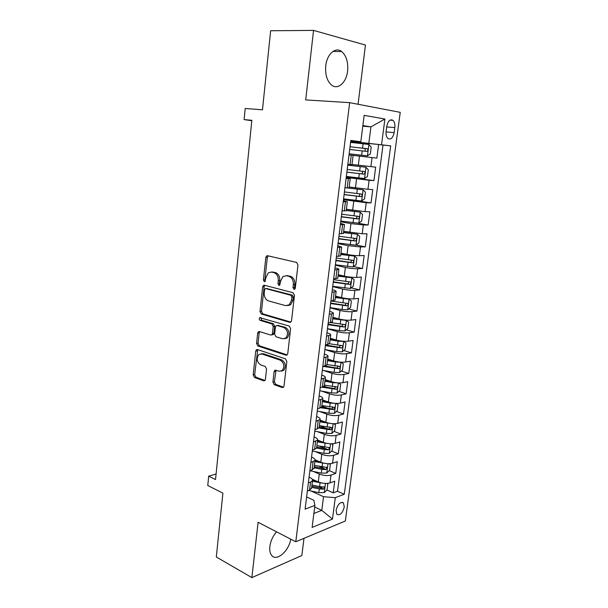 <?xml version="1.0" encoding="UTF-8"?>
<svg xmlns="http://www.w3.org/2000/svg" width="608" height="608" viewBox="0 0 608 608"><rect width="100%" height="100%" fill="white"/><g stroke="black" fill="none" stroke-linecap="round" stroke-linejoin="round"><path stroke-width="0.91" d="M293.968 289.347L294.774 289.165L295.298 288.124L297.966 264.966L296.56 262.39L267.604 255.74L266.616 255.953L265.818 257.503L263.401 279.946L264.32 281.694L265.035 281.542L265.878 277.605L268.333 272.779L271.609 272.08L273.972 272.658C276.997 273.828 278.441 276.526 278.297 280.752L277.97 283.685L278.912 285.464L279.672 285.296L280.531 281.314L282.986 276.496L286.452 275.728L288.891 276.328C292.015 277.522 293.497 280.273 293.337 284.559L292.995 287.538L293.968 289.347M276.549 531.818C272.855 536.112 270.621 541.021 269.846 546.539C269.435 550.453 270.043 553.417 271.677 555.438C276.541 561.898 288.975 551.023 290.746 539.159M347.586 71.022C348.346 62.16 346.37 55.67 341.666 51.543C335.51 46.558 326.914 54.112 325.766 65.846C325.082 74.624 327.013 81.031 331.558 85.067C337.866 90.265 346.4 82.597 347.586 71.022M344.257 507.034L343.497 502.968C340.32 501.577 337.85 504.017 336.087 510.294L336.84 514.33C340.032 515.721 342.509 513.289 344.257 507.034M272.916 382.044L274.238 384.659L282.18 387.547L283.427 387.304L284.012 386.057L286.839 361.486L285.479 358.857L257.473 349.547L256.378 349.76L255.748 351.074L253.186 374.916L254.463 377.469L263.674 380.821L264.837 380.6L265.43 379.339L266.562 369.048L265.255 366.472L260.642 364.868C256.796 362.026 256.196 358.583 258.848 354.532L261.828 353.962L280.242 360.141C284.21 362.946 284.871 366.426 282.241 370.591L278.981 371.245L275.88 370.166L274.687 370.394L274.079 371.678L272.916 382.044L274.383 381.756L275.705 384.362L283.533 387.205M358.066 104.264L365.446 45.06L313.546 30.4L270.644 30.75L262.481 109.805L245.206 108.498L244.104 119.601L251.849 120.285L215.528 479.545L208.688 476.17L207.761 485.511L222.9 493.156L216.311 556.989L251.872 577.6L301.842 555.537L303.985 538.331M313.546 30.4L305.71 99.917L349.653 102.653L295.792 541.766L258.104 522.287L251.872 577.6M289.674 322.331L290.86 322.073L291.544 320.674L294.47 295.321L293.071 292.729L264.419 285.228L263.393 285.448L262.648 286.923L260.004 311.494L261.311 314.009L289.674 322.331L290.662 322.21M290.624 328.662L287.751 353.62L287.12 354.935L285.897 355.194L257.86 345.982L256.568 343.444L257.678 333.123L258.339 331.755L259.418 331.542L270.651 335.054L271.776 334.826L272.437 333.458L273.212 326.473L271.882 323.912L260.148 320.386C259.122 319.648 258.978 318.736 259.722 317.65L289.248 326.055L290.624 328.662M319.185 486.529L322.073 487.829M326.838 489.964L333.222 492.837L334.734 481.202L330 482.889L331.01 475.053C327.423 475.98 323.517 475.646 319.291 474.05L313.257 471.42M319.572 466.473L324.262 468.487M329.217 470.607L335.753 473.412L337.288 461.67L332.538 463.235L333.564 455.316C329.969 456.167 326.048 455.825 321.784 454.298L315.392 451.638M319.656 446.188L326.207 448.864M331.611 451.068L338.306 453.811L339.857 441.955L335.107 443.384L336.14 435.396C332.538 436.164 328.594 435.814 324.307 434.348L317.498 431.657M318.919 428.04L331.102 429.848L332.014 427.614L319.36 425.661L327.4 428.777M334.02 431.346L340.89 434.013L342.448 422.043L337.698 423.343L338.74 415.272C335.137 415.963 331.17 415.606 326.853 414.2L319.557 411.472M321.814 406.053L327.765 408.242M336.444 411.434L343.497 414.025L345.07 401.941L340.313 403.112L341.369 394.957C337.752 395.565 333.777 395.192 329.422 393.855L321.564 391.081M324.231 386.247L327.735 387.463M338.876 391.324L346.127 393.84L347.723 381.642L342.958 382.675L344.022 374.437C340.396 374.961 336.399 374.589 332.021 373.312L323.479 370.477M325.371 365.826L327.18 366.411M341.324 371.024L348.787 373.464L350.39 361.137L345.625 362.034L346.697 353.719C343.072 354.152 339.051 353.772 334.643 352.564L325.265 349.653M325.462 344.941L325.926 345.078M343.778 350.535L351.47 352.883L353.096 340.434L348.316 341.187L349.402 332.796C345.77 333.138 341.734 332.743 337.296 331.603L327.469 328.768M346.241 329.84L354.183 332.097L355.817 319.527L351.036 320.135L352.138 311.653C348.498 311.912 344.44 311.509 339.971 310.437L330.068 307.792M348.711 308.948L356.919 311.106L358.576 298.406L353.788 298.87L354.897 290.305C351.249 290.472 347.176 290.062 342.669 289.058L332.69 286.611M351.188 287.85L359.685 289.902L361.357 277.081L356.569 277.392L357.686 268.744C354.031 268.812 349.934 268.394 345.397 267.467L335.342 265.217M353.666 266.54L362.474 268.493L364.162 255.535L359.374 255.694L360.498 246.954L348.156 245.655L338.025 243.603M356.136 245.032L365.294 246.863L367.004 233.776L362.201 233.784L363.348 224.952L350.938 223.615L340.731 221.776M357.732 223.159L368.144 225.013L369.869 211.797L365.066 211.637L366.221 202.715L343.467 199.72M351.257 199.842L371.024 202.935L372.765 189.59L367.962 189.27L369.124 180.257L346.226 177.445M346.294 176.905L373.928 180.637L375.691 167.154L351.994 164.472M330 482.889C326.412 483.846 322.514 483.52 318.296 481.901L312.193 479.188M332.538 463.235C328.951 464.117 325.029 463.775 320.788 462.224L315.058 459.792M335.107 443.384C331.512 444.19 327.575 443.84 323.296 442.35L317.574 440.04L313.432 441.993M337.698 423.343C334.096 424.065 330.136 423.715 325.835 422.279L320.059 420.075M340.313 403.112C336.703 403.75 332.728 403.385 328.396 402.017L322.582 399.92M342.958 382.675C339.34 383.23 335.35 382.858 330.98 381.55L325.12 379.559M345.625 362.034C342 362.505 337.987 362.117 333.594 360.886L327.689 359.001M348.316 341.187C344.69 341.574 340.662 341.179 336.232 340.016L330.281 338.246M351.036 320.135C347.404 320.431 343.353 320.028 338.892 318.934L332.903 317.277M353.788 298.87C350.147 299.075 346.081 298.665 341.582 297.639L335.548 296.104M356.569 277.392C352.914 277.506 348.832 277.081 344.303 276.131L338.215 274.717M359.374 255.694C355.718 255.717 351.606 255.284 347.046 254.402L340.921 253.11M362.201 233.784L343.642 231.291M365.066 211.637L346.4 209.243M367.962 189.27L349.182 186.975M386.787 126.251L386.11 131.358C385.784 134.619 386.384 137.005 387.904 138.502C390.845 139.954 392.928 137.993 394.144 132.62L394.812 127.589C395.154 124.283 394.546 121.874 392.988 120.346C390.07 118.91 387.995 120.878 386.787 126.251M349.653 102.653L400.239 112.351L345.352 520.988L295.792 541.766M333.222 492.837L337.516 491.241L344.28 494.258L390.678 145.844L350.702 141.322M344.28 494.258L335.282 497.671L332.477 519.08L312.124 527.402L314.898 505.408L305.11 509.132L350.816 140.41L360.818 141.77L364.154 115.353L384.91 119.024L381.558 144.598M309.077 477.113L309.571 477.333C311.813 478.374 312.786 479.469 312.497 480.616L310.544 482.114L308.362 482.866M311.554 457.11L312.056 457.322C314.313 458.318 315.301 459.359 315.02 460.438L310.886 462.528M314.062 436.909L314.564 437.114C316.836 438.064 317.84 439.044 317.566 440.055L316.601 447.754M316.586 416.51L317.095 416.7C319.39 417.612 320.401 418.532 320.135 419.474L316 421.245M319.147 395.907L319.656 396.089C321.966 396.948 322.992 397.814 322.734 398.681L318.6 400.292M321.723 375.09L322.24 375.265C324.566 376.078 325.607 376.884 325.356 377.682L321.222 379.118M324.33 354.076L324.847 354.236C327.195 355.004 328.252 355.748 328.008 356.47L323.874 357.732M326.96 332.842L327.484 332.994C329.848 333.708 330.919 334.392 330.684 335.038L326.557 336.125M329.62 311.395L330.152 311.532C332.53 312.2 333.61 312.824 333.389 313.386L329.262 314.29M332.31 289.727L332.842 289.856C335.244 290.472 336.338 291.027 336.118 291.513L331.998 292.235M335.023 267.832L335.555 267.953C337.98 268.523 339.089 269.01 338.884 269.412L334.757 269.944M337.759 245.716L341.673 247.084L337.554 247.426M340.533 223.372L344.493 224.519L340.374 224.664M343.33 200.792L347.335 201.719L343.224 201.658M346.157 177.977L350.216 178.676L346.104 178.41M337.516 491.241L383.002 145.076L378.647 144.484L376.869 158.11L353.126 155.405M350.079 164.57L351.249 155.169L353.126 155.39L351.956 164.73L347.852 164.342M351.249 155.169L349.022 154.911M307.359 490.945L309.54 490.17L311.562 488.095M309.875 470.691L312.056 469.969L314.07 468.023M312.406 450.232L316.54 448.233M314.967 429.567L317.163 428.967L319.162 427.287M317.558 408.698L319.755 408.158L321.746 406.615M320.173 387.615L322.369 387.136L324.353 385.73M322.81 366.312L325.014 365.902L326.982 364.633M325.478 344.797L327.682 344.447L329.65 343.322M328.176 323.053L332.34 321.799M330.896 301.089L335.054 300.048M333.648 278.89L337.797 278.076M336.429 256.462L340.571 255.877M339.241 233.799L343.376 233.442M342.084 210.892L346.203 210.771M344.949 187.743L349.068 187.864M373.928 180.637L369.124 180.257M371.024 202.935L366.221 202.715M368.144 225.013L363.348 224.952M365.294 246.863L360.498 246.954M362.474 268.493L357.686 268.744M359.685 289.902L354.897 290.305M356.919 311.106L352.138 311.653M354.183 332.097L349.402 332.796M351.47 352.883L346.697 353.719M348.787 373.464L344.022 374.437M346.127 393.84L341.369 394.957M343.497 414.025L338.74 415.272M340.89 434.013L336.14 435.396M338.306 453.811L333.564 455.316M335.753 473.412L331.01 475.053M314.693 507.019L321.792 510.363L323.54 496.698L311.098 491.006M368.843 143.138L370.933 126.867L362.862 125.567M362.786 126.183L370.933 126.867L384.91 119.024M350.748 140.972L360.818 141.77M216.091 473.982L208.688 476.17M244.104 119.601L251.803 120.711M313.888 513.448L321.792 510.363L332.477 519.08M306.622 496.926L313.865 500.3L314.898 505.408M350.664 141.679L378.647 144.484M383.002 145.076L390.678 145.844M323.54 496.698L335.282 497.671M294.971 288.967L294.47 287.424L294.812 284.46C294.971 280.174 293.489 277.438 290.373 276.237L288.891 276.328M286.026 275.644L290.373 276.237M271.259 272.004L275.462 272.582C278.487 273.744 279.923 276.442 279.779 280.653L279.452 283.586L279.9 285.061M268.166 255.869L267.307 257.458L264.89 279.855L265.293 281.268M263.393 285.448L264.86 285.35L264.138 286.816L261.493 311.342L262.793 313.857L290.86 322.073M291.901 297.092L290.928 295.275L265.802 288.618L265.073 288.77L264.556 289.803L264.229 292.836C264.085 296.97 265.498 299.66 268.462 300.899L285.562 305.642L289.233 304.836L291.544 300.208L291.901 297.092L293.375 296.962L292.402 295.154L290.928 295.275M266.76 288.549L292.402 295.154M287.751 305.626L290.715 304.692L293.018 300.078L291.544 300.208M293.375 296.962L293.018 300.078M287.174 354.89L259.342 345.762L257.86 345.982M259.738 331.641L259.16 332.933L258.05 343.231L259.342 345.762M271.951 334.803L273.258 334.628L273.919 333.268L274.694 326.291L273.357 323.737L261.63 320.218L260.148 320.386M261.022 317.665L261.63 320.218M282.591 338.785L285.76 338.124C288.564 333.838 287.941 330.304 283.868 327.514L277.225 325.516L276.093 325.751L275.416 327.142L274.634 334.142L275.971 336.718L282.591 338.785M284.764 338.724L287.234 337.911C290.039 333.64 289.408 330.114 285.342 327.332L283.868 327.514M277.734 325.455L285.342 327.332M276.055 370.226L274.383 381.756M281.367 371.161L283.708 370.325C286.338 366.16 285.676 362.687 281.717 359.89L280.242 360.141M261.121 353.81L263.31 353.727L281.717 359.89M257.746 349.638L254.661 374.65L255.938 377.196L264.966 380.471M367.384 155.868L349.159 153.801L367.384 155.868L370.34 153.908L371.214 147.083L368.851 144.446L350.573 142.386M349.699 149.469L366.715 151.392C367.977 150.921 368.22 150.054 367.445 148.785L350.033 146.726M350.033 146.756L364.466 148.367L364.975 148.519L365.233 150.685M346.347 176.449L364.481 178.547L367.43 176.518L368.296 169.761L365.925 167.238L347.753 165.156M365.925 167.238L347.753 165.118M346.879 172.163L363.804 174.139C365.043 173.668 365.294 172.809 364.557 171.562L347.221 169.45M364.557 171.562L362.11 171.251C363.022 172.55 362.725 173.402 361.228 173.804L346.887 172.102M343.573 198.869L361.6 200.982L364.542 198.892L365.408 192.204L363.037 189.795L345.922 187.804M363.037 189.795L347.822 187.925M344.098 194.621L360.924 196.65C362.148 196.179 362.406 195.335 361.692 194.112L344.432 191.938M359.305 193.77C360.141 195.054 359.83 195.882 358.37 196.262L344.113 194.492M340.822 221.054L358.758 223.197L361.692 221.038L362.543 214.411L360.172 212.116L346.241 210.512M360.172 212.116L346.264 210.33M341.339 216.858L358.074 218.933C359.282 218.462 359.548 217.626 358.864 216.433L341.673 214.198M356.6 216.121C357.261 217.39 356.911 218.188 355.543 218.492L341.369 216.646M338.101 243.018L355.938 245.184L358.872 242.957L359.716 236.406L357.344 234.217L343.474 232.613M357.344 234.217L343.512 232.355M338.61 238.868L355.254 240.988C356.448 240.517 356.714 239.689 356.06 238.518L338.937 236.238M353.886 238.23C354.418 239.484 354.031 240.244 352.739 240.502L338.648 238.579M335.403 264.761L353.149 266.95L356.075 264.655L356.911 258.172L354.54 256.09L340.746 254.494M354.54 256.09L340.784 254.159M335.912 260.65L352.465 262.823C353.636 262.344 353.909 261.531 353.278 260.384L336.232 258.05M351.181 260.118C351.599 261.341 351.196 262.063 349.965 262.284L335.958 260.292M332.736 286.292L350.383 288.488L353.309 286.14L354.137 279.718L351.766 277.75L338.04 276.146M351.766 277.75L338.094 275.743M333.237 282.218L349.699 284.438C350.862 283.951 351.135 283.153 350.535 282.028L333.556 279.642M348.483 281.785C348.817 282.963 348.392 283.655 347.221 283.845L333.29 281.785M330.091 307.602L342.068 309.502L347.654 309.822L350.565 307.412L351.386 301.051L349.015 299.182L335.365 297.586M349.015 299.182L335.418 297.107M330.592 303.567L346.963 305.839C348.11 305.345 348.392 304.555 347.806 303.453L331.178 301.059M345.8 303.225C346.051 304.372 345.625 305.026 344.508 305.193L330.653 303.065M327.476 328.7L339.386 330.668L344.949 330.942L347.86 328.472L348.665 322.172L346.294 320.408L332.713 318.812M346.294 320.408L344.903 320.021M343.353 319.831L332.781 318.265M327.97 324.702L344.25 327.02C345.382 326.526 345.671 325.744 345.108 324.664L331.132 322.643M343.14 324.452L341.818 326.329L328.039 324.14M324.885 349.585L336.726 351.622L342.266 351.85L345.169 349.319L345.975 343.087L343.664 341.46L338.056 341.172L330.083 339.826M343.604 341.422L342.942 341.225M339.317 340.738L330.159 339.211M325.379 345.633L341.567 347.996C342.684 347.495 342.98 346.72 342.441 345.663L329.506 343.778M340.495 345.473L339.15 347.259L325.455 345.002M322.324 370.272L334.096 372.37L339.614 372.552L342.509 369.968L343.307 363.797L340.936 362.224L335.411 362.018L327.484 360.635M334.613 361.182L327.568 359.951M322.81 366.358L338.914 368.76C340.016 368.258 340.313 367.49 339.796 366.457L326.998 364.564M337.562 365.742C338.177 366.86 337.828 367.604 336.513 367.977L324.649 365.97M338.002 382.88L332.789 382.66L324.915 381.239M331.102 381.596L325.006 380.494M338.42 382.903L340.662 384.302L339.88 390.412L336.984 393.049L331.489 392.905L319.785 390.754M322.05 387.205L336.285 389.325C337.372 388.816 337.668 388.064 337.174 387.045L324.429 385.13M334.993 386.316C335.532 387.418 335.175 388.147 333.898 388.497L323.638 386.711M334.932 403.347L330.197 403.104L322.362 401.637M327.94 401.85L322.468 400.832M336.011 403.416L338.048 404.601L337.273 410.658L334.385 413.349L328.913 413.25L317.27 411.038M320.842 407.786L333.678 409.686L334.582 407.428L321.883 405.49M332.447 406.684C332.926 407.77 332.546 408.485 331.314 408.812L321.662 407.086M331.892 423.616L319.838 421.838M324.908 421.922L319.952 420.972M333.64 423.723L335.464 424.711L334.689 430.707L331.808 433.451L326.359 433.39L314.777 431.125M329.916 426.862C330.334 427.933 329.946 428.625 328.753 428.936L319.177 427.173M328.882 443.68L317.338 441.849M321.974 441.811L317.46 440.914M331.314 443.825L332.895 444.623L332.135 450.566L329.255 453.363L323.828 453.34L312.314 451.014M316.57 448.012L324.307 449.563L328.548 449.814L329.468 447.602L316.867 445.626M328.548 449.814L326.215 448.864L316.692 447.062M325.911 463.547L314.868 461.662M319.124 461.518L314.99 460.674M329.034 463.729L330.357 464.352L329.597 470.227L326.724 473.077L321.32 473.1L309.867 470.714M314.1 467.765L321.792 469.361L326.017 469.589L326.944 467.4L314.397 465.409M326.017 469.589L323.707 468.593L314.23 466.754M322.977 483.208L312.413 481.285M316.358 481.042L312.565 480.244M327.841 483.884L326.792 483.428L327.841 483.884L327.089 489.706L324.224 492.602L318.835 492.662L308.651 490.481M311.661 487.335L319.306 488.961L323.517 489.174L324.444 487.008L319.603 486.62L311.95 484.994M323.517 489.174L321.214 488.14L311.79 486.263M318.296 481.901L319.291 474.05M320.788 462.224L321.784 454.298M323.296 442.35L324.307 434.348M325.835 422.279L326.853 414.2M328.396 402.017L329.422 393.855M330.98 381.55L332.021 373.312M333.594 360.886L334.643 352.564M336.232 340.016L337.296 331.603M338.892 318.934L339.971 310.437M341.582 297.639L342.669 289.058M344.303 276.131L345.397 267.467M347.046 254.402L348.156 245.655M349.82 232.454L350.938 223.615M352.625 210.284L353.757 201.347M355.46 187.88L356.6 178.851M358.317 165.247L359.472 156.127M309.54 490.17L310.544 482.114M312.056 469.969L313.067 461.837M314.594 449.57L315.62 441.355M317.163 428.967L318.197 420.668M319.755 408.158L320.796 399.775M322.369 387.136L323.426 378.67M325.014 365.902L326.078 357.344M327.682 344.447L328.761 335.806M330.38 322.772L331.466 314.04M333.108 300.876L334.202 292.053M335.859 278.745L336.969 269.83M338.648 256.386L339.766 247.38M341.46 233.791L342.593 224.694M344.303 210.961L345.443 201.765M347.176 187.887L348.331 178.592M370.88 166.668L372.058 157.556M386.696 126.912L394.812 127.589M386.05 131.913L394.144 132.62M294.812 284.46L293.337 284.559M287.934 275.644L286.452 275.728M279.452 283.586L277.97 283.685M279.779 280.653L278.297 280.752M275.462 272.582L273.972 272.658M273.098 272.004L271.609 272.08M264.89 279.855L263.401 279.946M267.307 257.458L265.818 257.503M294.47 287.424L292.995 287.538M262.793 313.857L261.311 314.009M261.493 311.342L260.004 311.494M264.138 286.816L262.648 286.923M267.284 288.511L265.802 288.618M287.037 355.004L285.897 355.194M258.05 343.231L256.568 343.444M259.16 332.933L257.678 333.123M273.919 333.268L272.437 333.458M274.694 326.291L273.212 326.473M273.357 323.737L271.882 323.912M278.7 325.341L277.225 325.516M275.553 371.412L274.079 371.678M263.31 353.727L261.828 353.962M264.845 380.593L263.674 380.821M255.938 377.196L254.463 377.469M254.661 374.65L253.186 374.916M257.23 350.854L255.748 351.074M283.45 387.288L282.18 387.547M275.705 384.362L274.238 384.659M367.46 155.823L368.912 144.514M362.543 148.124L363.098 143.762M361.646 155.215L362.193 150.868M364.466 148.367L367.065 148.641M364.557 178.494L365.986 167.299M359.655 170.916L360.202 166.607M358.758 177.939L359.305 173.637M361.228 173.804L363.804 174.139M361.676 200.936L363.098 189.856M356.79 193.481L357.329 189.21M355.908 200.427L356.448 196.171M358.37 196.262L360.924 196.65M358.826 223.144L360.232 212.177M353.955 215.817L354.494 211.592M353.081 222.688L353.62 218.477M355.543 218.492L358.074 218.933M356.014 245.13L357.405 234.27M351.15 237.918L351.682 233.738M350.292 244.728L350.816 240.555M352.739 240.502L355.254 240.988M353.225 266.889L354.601 256.143M348.376 259.798L348.901 255.656M347.525 266.54L348.05 262.413M349.965 262.284L352.465 262.823M350.459 288.435L351.827 277.795M345.633 281.458L346.15 277.362M344.782 288.131L345.298 284.042M347.221 283.845L349.699 284.438M347.723 309.761L349.076 299.227M342.912 302.898L343.421 298.847M342.068 309.502L342.585 305.459M344.508 305.193L346.963 305.839M345.017 330.881L346.355 320.454M340.214 324.132L340.723 320.112M339.386 330.668L339.895 326.663M341.818 326.329L344.25 327.02M342.342 351.781L343.664 341.46M337.554 345.146L338.056 341.172M336.726 351.622L337.235 347.654M339.15 347.259L341.567 347.996M339.682 372.484L340.997 362.262M334.909 365.955L335.411 362.018M334.096 372.37L334.598 368.44M336.513 367.977L338.914 368.76M337.06 392.981L338.352 382.903M332.295 386.559L332.789 382.66M331.489 392.905L331.983 389.021M333.898 388.497L336.285 389.325M334.453 413.28L335.722 403.4M329.711 406.965L330.197 403.104M328.913 413.25L329.399 409.397M331.314 408.812L333.678 409.686M331.877 433.382L333.123 423.708M327.15 427.166L327.628 423.343M326.359 433.39L326.838 429.582M328.753 428.936L331.102 429.848M329.331 453.287L330.539 443.81M324.611 447.176L325.09 443.392M323.828 453.34L324.307 449.563M326.8 473.009L327.993 463.722M322.096 466.99L322.567 463.243M321.32 473.1L321.792 469.361M324.3 492.533L325.462 483.436M319.603 486.62L320.074 482.904M318.835 492.662L319.306 488.961M332.956 51.429L341.666 51.543M341.985 502.284L343.497 502.968M349.06 187.925L350.216 178.676M346.195 210.87L347.335 201.719M343.36 233.578L344.493 224.519M340.548 256.044L341.673 247.084M337.774 278.282L338.884 269.412M335.023 300.291L336.118 291.513M332.302 322.073L333.389 313.386M329.612 343.634L330.684 335.038M326.944 364.982L328.008 356.47M324.307 386.11L325.356 377.682M321.693 407.026L322.734 398.681M319.101 427.728L320.135 419.474M314.009 468.532L315.02 460.438M311.494 488.627L312.497 480.616M390.002 120.118L392.988 120.346M268.105 255.907L266.616 255.953M290.715 304.692L289.233 304.836M259.593 331.596L258.339 331.755M273.258 334.628L271.776 334.826M260.634 317.543L259.722 317.65M287.234 337.911L285.76 338.124M275.91 370.173L274.687 370.394M283.708 370.325L282.241 370.591M257.572 349.577L256.378 349.76M364.975 148.519L367.445 148.785M359.662 193.808L361.692 194.112M357.557 216.205L358.864 216.433M355.049 238.328L356.06 238.518M352.435 260.201L353.278 260.384M349.782 281.854L350.535 282.028M347.13 303.278L347.806 303.453M344.485 324.49L345.108 324.664M341.856 345.488L342.441 345.663M339.241 366.282L339.796 366.457M336.65 386.863L337.174 387.045M334.081 407.246L334.582 407.428M331.542 427.432L332.014 427.614M329.019 447.427L329.468 447.602M326.526 467.225L326.944 467.4M324.049 486.833L324.444 487.008"/></g></svg>
